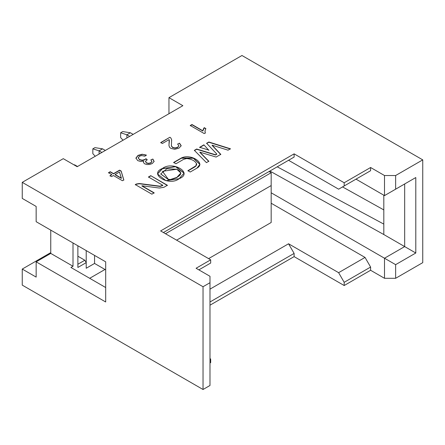 <?xml version="1.0" encoding="UTF-8"?>
<svg xmlns="http://www.w3.org/2000/svg" width="445" height="445" viewBox="0 0 445 445"><rect width="100%" height="100%" fill="white"/><g stroke="black" fill="none" stroke-linecap="round" stroke-linejoin="round"><path stroke-width="0.67" d="M86.219 262.645L86.219 268.263L94.562 263.446L94.562 255.419L94.562 263.446L86.219 268.263L86.219 250.602L86.219 262.645L77.875 267.462L77.875 245.785L77.875 267.462L86.219 262.645L84.828 260.236L86.219 262.645M77.875 256.22L84.828 260.236L77.875 256.22M36.156 277.096L36.156 261.844L50.758 253.411L50.758 230.126L50.758 253.411L36.156 261.844L105.688 301.983L105.688 261.838L105.688 301.983L36.156 261.844L36.156 277.096L22.25 269.069L22.25 285.123L203.031 389.497L203.031 286.73L22.25 182.355L22.25 198.414L36.156 206.441L36.156 221.699L36.156 206.441L22.25 198.414L22.25 182.355L63.273 158.67L77.18 166.703L182.867 105.682L77.18 166.703L63.273 158.67L22.25 182.355L203.031 286.73L209.984 282.714L209.984 276.289L196.078 268.263L209.984 276.289L209.984 282.714L203.031 286.73L203.031 389.497L209.984 385.481L209.984 282.714L209.984 385.481L203.031 389.497L22.25 285.123L22.25 269.069L36.156 277.096M241.969 55.503L422.75 159.877L422.75 262.645L395.633 278.297L384.508 278.297L370.602 270.271L344.18 285.529L294.117 256.62L209.984 305.198L294.117 256.62L344.18 285.529L344.18 282.314L338.617 272.679L365.039 257.427L271.172 203.232L365.039 257.427L370.602 267.061L344.18 282.314L344.18 285.529L370.602 270.271L370.602 267.061L370.602 270.271L384.508 278.297L384.508 258.228L271.172 192.796L384.508 258.228L404.672 246.586L404.672 183.963L384.508 195.605L356 179.146L384.508 195.605L384.508 175.53L370.602 167.504L370.602 170.713L338.617 189.181L288.555 160.278L163.398 232.535L294.117 157.063L163.398 232.535L294.117 157.063L288.555 160.278L338.617 189.181L344.18 185.971L344.18 182.756L294.117 153.853L294.117 157.063L294.117 153.853L160.617 230.927L210.68 259.83L210.68 263.045L198.859 269.87L210.68 263.045L210.68 259.83L196.078 268.263L210.68 259.83L160.617 230.927L294.117 153.853L344.18 182.756L370.602 167.504L384.508 175.53L395.633 175.53L422.75 159.877L241.969 55.503L168.961 97.655L182.867 105.682L168.961 97.655L168.961 113.709L168.961 97.655L241.969 55.503M342.544 186.911L383.812 209.907L342.544 186.911M277.229 166.814L383.812 224.108L277.229 166.814M73.008 242.976L73.008 266.255L70.922 267.462L105.688 287.531L70.922 267.462L73.008 266.255L50.758 253.411L73.008 266.255L73.008 242.976M89.695 278.297L104.992 269.47L89.695 278.297M269.892 171.052L383.812 234.543L383.812 224.108L383.812 234.543L404.672 246.586L383.812 234.543L269.892 171.052M383.812 195.199L383.812 224.108L383.812 195.199M205.117 266.255L198.859 269.87L205.117 266.255M36.156 221.699L105.688 261.838L36.156 221.699M190.26 125.501L191.967 124.511L202.848 130.797L204.205 127.637L205.857 128.588L204.984 130.975L205.323 132.927L204.222 133.561L190.26 125.501L204.222 133.561L205.323 132.927L204.984 130.975L205.857 128.588L204.205 127.637L202.848 130.797L191.967 124.511L190.26 125.501M181.171 145.682L179.53 143.173L177.599 144.08L178.896 145.699L177.661 147.506L178.896 145.699L177.661 147.506L175.074 148.191L177.661 147.262L175.074 148.191L172.638 147.623L175.074 147.946L172.638 147.623L171.375 145.977L172.638 147.623L171.375 145.977L171.631 139.758L170.908 138.045L169.912 137.249L160.723 142.795L169.912 137.249L160.723 142.556L162.364 143.501L160.723 142.556L169.912 137.249L170.908 138.045L171.631 139.758L171.375 145.738L172.638 147.384L175.074 147.946L177.661 147.262L178.896 145.699L177.599 144.08L179.53 143.173L181.171 145.682L179.04 148.102L174.763 149.292L170.841 148.374L169.539 147.234L168.978 145.593L169.183 139.563L162.364 143.501L169.183 139.563L168.978 145.593L169.539 147.234L170.841 148.374L174.763 149.292L179.04 148.102L181.182 145.721M138.228 158.07L139.424 156.195L141.788 155.566L144.881 156.201L146.361 155.083L144.881 156.201L141.788 155.566L139.424 156.195L138.228 157.847L139.463 159.527L142.166 160.2L144.892 159.516L145.904 158.709L147.212 159.683L145.526 161.296L146.405 162.809L148.597 163.337L150.855 162.753L151.895 161.429L150.866 159.855L152.874 159.043L154.109 161.396L152.296 163.537L149.709 164.466L146.922 164.539L144.614 163.805L143.457 162.575L143.713 161.068L140.609 161.49L137.689 160.595L135.931 158.042L138.022 155.372L142.155 154.243L146.361 155.083L142.155 154.243L146.361 155.327L142.155 154.243L138.022 155.372L135.925 158.381M110.227 171.703L113.558 173.628L119.588 170.146L121.157 171.047L123.821 179.913L122.425 180.72L113.414 175.519L111.539 176.604L109.971 175.697L111.851 174.612L108.519 172.693L110.227 171.703L108.519 172.693L111.851 174.612L109.971 175.697L111.539 176.604L113.414 175.519L122.425 180.72L123.821 179.913L121.157 171.047L119.588 170.146L113.558 173.628L110.227 171.703M179.174 178.679C169.144 186.817 148.179 173.995 162.442 168.471C172.738 160.473 193.586 173.088 179.174 178.679L184.119 173.049L175.658 166.508L162.442 168.711L175.569 166.719L184.119 173.172L175.569 166.719L162.442 168.471L157.48 173.9L165.924 180.664L179.174 178.679M228.024 150.171L212.109 145.165L220.787 154.354L216.103 157.057L199.861 152.129L208.827 161.257L206.436 162.636L194.37 150.349L196.651 149.031L215.497 154.749L216.765 154.014L206.619 143.273L208.839 141.994L230.427 148.786L228.024 150.171L230.427 148.786L208.839 141.994L206.619 143.273L216.765 154.014L215.497 154.749L196.651 149.031L194.37 150.349L206.436 162.636L208.827 161.257L199.861 152.129L216.103 157.057L220.787 154.354L212.109 145.165L228.024 150.171M190.226 172.02L187.929 170.691L195.934 165.79L196.434 163.437C194.738 160.684 191.478 159.06 186.655 158.554L183.574 159.371L175.947 163.771L173.65 162.447L181.399 157.969C190.816 153.28 206.207 163.209 196.951 168.138L190.226 172.02L196.951 168.138L199.95 164.35L193.419 158.053L181.399 157.969L173.65 162.447L175.947 163.771L183.574 159.371L186.655 158.554C191.478 159.06 194.738 160.684 196.434 163.437L196.701 164.377L195.934 165.79L187.929 170.691L190.226 172.02M167.387 185.27L163.91 187.278L159.393 188.035L141.938 185.782L154.165 192.841L151.867 194.17L135.286 184.597L136.287 184.024L139.296 183.518L160.1 186.199L162.787 185.27L148.458 176.993L150.755 175.669L167.387 185.27L150.755 175.669L167.387 185.509L150.755 175.669L148.458 176.993L162.787 185.27L160.1 186.199L139.296 183.518L136.287 184.024L135.286 184.597L151.867 194.17L154.165 192.841L141.938 185.782L159.393 188.035L163.91 187.278L167.387 185.27M208.877 150.11L199.638 147.306L203.905 144.842L208.877 150.349L203.905 144.842L199.638 147.306L208.877 150.11M210.68 362.603L209.984 363.003L210.68 362.603L210.68 359.388L209.984 359.794L210.68 359.388L210.68 362.603M209.984 358.186L210.68 359.388L209.984 358.186M288.555 243.777L338.617 272.679L288.555 243.777L209.984 289.139L288.555 243.777L294.117 253.411L288.555 243.777M209.984 301.983L294.117 253.411L294.117 256.62L294.117 253.411L209.984 301.983M365.039 257.427L338.617 272.679L344.18 282.314L370.602 267.061L365.039 257.427M404.672 246.586L384.508 258.228L395.633 264.653L415.797 253.01L404.672 246.586L415.797 253.01L415.797 177.538L404.672 183.963L404.672 246.586M384.508 195.605L415.797 177.538L384.508 195.605L395.633 189.181L395.633 175.53L384.508 175.53L384.508 195.605M395.633 264.653L395.633 278.297L422.75 262.645L422.75 159.877L395.633 175.53L395.633 189.181L415.797 177.538L415.797 253.01L395.633 264.653L384.508 258.228L384.508 278.297L395.633 278.297L395.633 264.653M50.758 252.61L22.25 269.069L50.758 252.61M344.18 185.971L370.602 170.713L370.602 167.504L344.18 182.756L344.18 185.971L338.617 189.181L370.602 170.713L344.18 185.971M190.26 125.74L191.967 124.511L202.848 131.036L203.287 129.178L204.205 127.637L205.857 128.828L204.205 127.876L202.848 131.036L191.967 124.756L190.26 125.74M204.961 131.542L204.984 130.975M204.984 131.219L205.323 133.166L204.984 131.219M171.631 140.003L171.675 140.603L171.631 140.003M179.53 143.412L181.171 145.921L179.53 143.412M169.389 140.509L168.955 145.148L169.389 140.754M135.931 158.042L137.689 160.595L140.609 161.49L143.713 161.068L143.457 162.575L144.614 163.805L146.922 164.539L149.709 164.466L152.296 163.537L154.109 161.396L152.874 159.043L150.866 159.855L151.895 161.674L150.855 162.992L151.895 161.429L150.855 162.992L148.597 163.576L150.855 162.753L148.597 163.576L146.405 163.054L148.597 163.337L146.405 163.054L145.526 161.296L147.212 159.683L145.904 158.709L144.892 159.755L145.904 158.709L144.892 159.755L142.166 160.439L144.892 159.516L142.166 160.439L139.463 159.766L142.166 160.2L139.463 159.766L138.228 157.836M145.904 158.948L147.212 159.927L145.904 158.948M145.476 161.752L145.526 161.296M152.874 159.282L154.109 161.641L152.874 159.282M135.931 158.281L138.022 155.372L142.155 154.482L138.022 155.617L135.931 158.281M108.519 172.933L110.227 171.948L113.558 173.867L119.588 170.146L121.157 171.047L123.821 180.158L121.157 171.292L119.588 170.385L113.558 173.867L110.227 171.948L108.519 172.933M109.971 175.936L111.851 174.612L109.971 175.936M121.39 178.395L115.122 174.529L119.477 172.02L115.122 174.529L121.39 178.15L119.477 172.02L121.39 178.395L115.122 174.774L121.39 178.395M157.486 174.017L162.442 168.711L157.486 174.017M176.865 177.599L170.368 179.78L168.293 179.524L160.74 174.028L168.293 179.524L170.368 179.78L176.865 177.599L180.865 173.166L176.865 177.599M176.81 169.25L180.865 173.044L176.865 177.36C182.027 174.59 182.011 171.887 176.81 169.25L162.481 171.292L168.293 179.285L170.368 179.535L176.865 177.36L170.368 179.78L168.293 179.524L160.74 173.912L166.869 168.772L176.81 169.25M212.109 145.404L220.787 154.593L212.109 145.404M199.861 152.368L208.827 161.496L199.861 152.368M194.37 150.588L196.651 149.031L215.497 154.988L216.765 154.259L215.497 154.988L196.651 149.275L194.37 150.588M206.619 143.518L208.839 141.994L230.427 149.025L208.839 142.239L206.619 143.518M187.929 170.93L194.649 167.047L195.934 166.035L196.696 164.494L195.934 166.035L194.649 167.047L187.929 170.93M173.65 162.686L181.399 157.969L193.33 158.259L199.944 164.466L193.33 158.259L181.399 158.214L173.65 162.686M141.938 186.021L154.165 193.085L141.938 186.021M135.286 184.842L136.287 184.024L139.296 183.518L160.1 186.444L162.787 185.509L160.1 186.444L139.296 183.757L136.287 184.263L135.286 184.842M148.458 177.238L150.755 175.909L148.458 177.238M199.638 147.545L203.905 145.081L199.638 147.545M77.875 264.252L84.828 260.236L77.875 264.252M94.562 263.446L86.219 268.263L94.562 263.446L105.688 269.87L94.562 263.446M269.086 171.52L271.172 172.721L269.086 171.52M271.172 222.5L208.594 258.628L271.172 222.5L208.594 258.628L271.172 222.5L271.172 172.721L165.484 233.742L271.172 172.721L271.172 222.5M176.609 240.161L271.172 185.565L176.609 240.161M126.897 134.785L129.673 136.393L126.897 134.785L126.897 137.995L126.897 134.785L130.374 132.777L126.897 134.785L120.639 132.777L126.897 134.785M133.15 134.384L130.374 132.777L133.15 134.384M105.337 150.443L102.561 148.836L99.085 150.844L101.861 152.451L99.085 150.844L99.085 154.053L99.085 150.844L102.561 148.836L105.337 150.443M77.525 166.497L74.749 164.895L74.398 165.095L74.749 164.895L77.525 166.497M123.043 140.22L120.639 137.594L123.043 140.22M122.725 131.575L120.639 132.777L120.639 137.594L120.639 132.777L122.725 131.575L130.374 132.777L122.725 131.575M102.561 148.836L94.913 147.634L92.827 148.836L99.085 150.844L92.827 148.836L92.827 153.653L95.23 156.278L92.827 153.653L92.827 148.836L94.913 147.634L102.561 148.836M74.749 164.895L73.792 164.745L74.749 164.895"/></g></svg>
